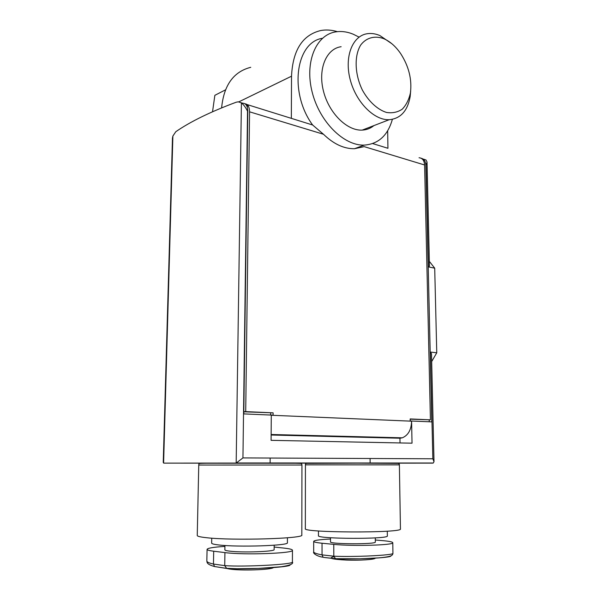 <?xml version="1.0" encoding="UTF-8"?>
<svg xmlns="http://www.w3.org/2000/svg" width="600" height="600" viewBox="0 0 600 600"><rect width="100%" height="100%" fill="white"/><g stroke="black" fill="none" stroke-linecap="round" stroke-linejoin="round"><path stroke-width="0.9" d="M301.815 534.945L301.815 535.013C304.882 538.597 232.673 540.795 206.483 537.705C200.265 537.03 197.19 536.287 197.25 535.463L198.765 464.572C199.522 463.582 196.388 463.365 206.858 463.222L295.44 463.245C303.022 463.38 301.237 463.515 301.928 464.565L301.95 465.022L198.78 465.037M400.447 528.96L399.382 464.873L305.43 464.865L305.347 528.623C301.358 532.793 403.162 533.19 400.447 528.96L400.447 528.9M247.05 104.542L312.623 124.995L323.498 134.265C333.638 144.053 343.965 148.868 354.465 148.718L364.312 145.102C378.45 144.038 387.803 135.45 392.377 119.347M243.825 411.75L245.715 411.615L249.562 111.81C249.435 106.845 247.905 104.167 244.965 103.77M419.048 157.755C422.423 158.078 424.275 160.485 424.605 164.985L430.418 419.835L410.175 418.935L410.213 420.967L431.798 421.882L425.88 165.368C425.618 161.288 424.013 158.903 421.058 158.212M372.697 143.572L387.938 148.29L387.668 130.778M423.577 159.157L426.045 159.998L427.072 162.127L425.88 165.368M241.2 102.735L242.812 103.23C245.978 103.358 247.635 106.035 247.785 111.27L243.795 413.903L273.09 415.147L273.105 412.838L245.715 411.615M172.462 138.337L163.238 462.412L163.875 463.132L236.175 463.065L241.403 102.885L238.26 101.82L236.228 102.21C210.54 111.773 190.403 121.605 175.8 131.715L172.882 136.042L172.425 138.337M241.403 102.885C243.66 104.708 245.708 107.483 247.53 111.188L247.785 111.27M424.605 164.985L364.215 146.64L354.465 148.718M431.678 361.56L436.763 352.785L430.373 352.058L431.49 353.737M436.763 352.785L434.707 268.17L428.408 266.903L429.45 266.1L427.043 162.63M411.6 421.185L271.282 415.252L271.087 440.34L412.028 443.183L411.6 421.185C411.308 429.803 408.21 435.345 402.3 437.82L399.938 438.217L400.02 442.935M247.335 107.43L247.358 105.667L246.487 105.398M423.345 160.32L423.037 159.863M274.147 549.525L274.147 549.57C275.288 551.61 242.108 552.817 229.538 551.13C226.41 550.748 224.85 550.312 224.865 549.825L224.94 545.49M224.925 546.39C213.705 547.11 207.757 548.085 207.075 549.322C207.038 550.02 209.25 550.65 213.697 551.213L224.933 552.592C243.892 555.202 294.375 553.357 292.455 550.26C292.403 549.428 289.627 548.715 284.138 548.115L274.17 547.043M330.502 539.033C319.92 539.528 314.31 540.308 313.688 541.35C313.695 542.04 316.47 542.67 322.02 543.225L333.757 544.365C352.68 546.382 394.32 545.175 392.775 542.73C392.647 541.928 389.317 541.237 382.785 540.653L375.308 540M330.495 537.735L330.51 541.868C328.92 544.245 376.388 544.455 375.33 542.055L375.285 537.885M236.175 463.065L242.94 457.92L432.84 458.783L434.01 461.662L433.29 463.013L432.645 463.14L370.14 463.147M429.202 419.888L429.248 421.778M410.175 419.168L430.418 419.835M271.125 435.015L399.938 438.217M287.407 542.692L287.407 542.752C289.388 545.64 237.757 547.373 218.595 544.942C213.938 544.395 211.62 543.787 211.65 543.112L211.748 538.17M318.45 530.955L318.457 535.665C315.795 539.025 389.145 539.332 387.353 535.935L387.353 535.89M434.707 268.17L429.345 261.375M313.688 541.395L313.688 551.805C313.702 552.825 316.485 553.852 322.043 554.873L333.81 556.185C352.882 557.197 394.38 555.285 392.94 553.29C392.632 555.3 392.153 556.763 378.442 557.888L359.798 558.803L335.235 558.683L323.603 557.408L335.55 558.765L333.81 556.185L333.757 544.365M207.075 549.375L206.843 560.985C206.82 562.028 209.017 563.048 213.458 564.053L224.722 565.635C243.862 567.112 294.21 564.465 292.41 561.952C293.722 563.798 290.002 565.41 281.235 566.775L258.345 568.425L237.165 568.732L226.2 568.312L214.56 566.55C206.175 564.202 207.173 562.207 206.85 561.037M290.025 564.885C291.54 567.255 244.725 569.812 226.748 568.47L214.545 566.535L213.458 564.053L213.697 551.213M390.803 555.923C392.25 557.805 353.513 559.688 335.55 558.765M243.825 411.81L273.105 412.838M270.653 412.995L270.638 415.043M312.623 124.995C288.952 92.79 295.478 42.383 322.455 38.273M291.345 118.417L291.525 76.2C292.785 50.13 302.55 34.898 320.835 30.51C326.175 29.565 331.695 29.947 337.388 31.657M221.61 107.887C223.83 85.215 233.542 71.692 250.748 67.312M359.062 37.11L353.183 34.185C347.175 31.747 341.347 30.983 335.692 31.89C315.87 34.845 304.462 62.37 312.195 92.227C319.688 122.108 344.077 145.958 364.312 145.102M341.138 46.71C326.257 48.668 317.752 69.082 323.468 91.155C328.987 113.257 347.13 130.988 362.212 130.102C366.638 129.877 370.545 128.377 373.92 125.595M391.808 43.695L379.793 35.505C375.593 33.758 371.52 33.15 367.575 33.668C352.657 35.475 344.22 56.37 350.085 79.177C355.763 102 374.093 120.458 389.205 119.708C400.605 118.62 407.588 110.917 410.16 96.615L410.678 90.983M383.572 38.595C374.685 35.438 366.36 37.65 360.788 44.91C354.067 55.657 354.683 74.28 362.392 90.097C368.685 101.505 377.513 109.613 386.505 112.448C392.393 113.347 397.627 112.267 402.225 109.2C406.215 105.09 408.952 99.608 410.445 92.76C412.065 79.312 408.795 66.248 400.643 53.573C395.678 46.365 389.985 41.37 383.572 38.595M212.535 111.765L214.86 95.317L225.458 89.88M249.562 111.81L323.498 134.265M242.94 457.92L247.53 111.188M432.84 458.783L430.373 352.058M428.408 266.903L426.067 165.428M163.875 463.132L230.97 463.17M270.157 458.04L270.12 463.125L334.478 463.147M235.635 463.125L432.645 463.14M315.368 463.147L386.55 463.147M163.605 463.08L172.882 136.042M322.02 543.225L322.043 554.873L323.123 557.243C317.13 556.41 312.66 553.298 313.688 551.857M224.933 552.592L224.722 565.635L226.748 568.47M273.42 567.623C270.795 569.865 240.795 570.855 229.417 569.025L225.93 568.298M333.87 556.748C327.683 558.188 331.882 559.298 346.478 560.077C360.007 560.572 375.007 559.545 375.33 558.158M238.853 101.85L291.525 76.2M301.95 465.022L301.815 535.013M434.01 461.662L431.498 353.737M236.535 462.975L433.29 463.013M271.132 434.498L402.3 437.82M274.178 545.213L274.147 549.57M287.43 537.78L287.407 542.752M305.43 464.865L305.385 464.168L306.24 463.403L357.593 463.162L398.332 463.41L399.353 464.168L399.382 464.873M387.353 535.935L387.285 531.165M392.775 542.73L392.94 553.29M292.455 550.26L292.41 561.945M370.14 463.132L370.087 458.498M362.212 130.102L389.205 119.708M410.445 92.76L410.16 96.615"/></g></svg>
